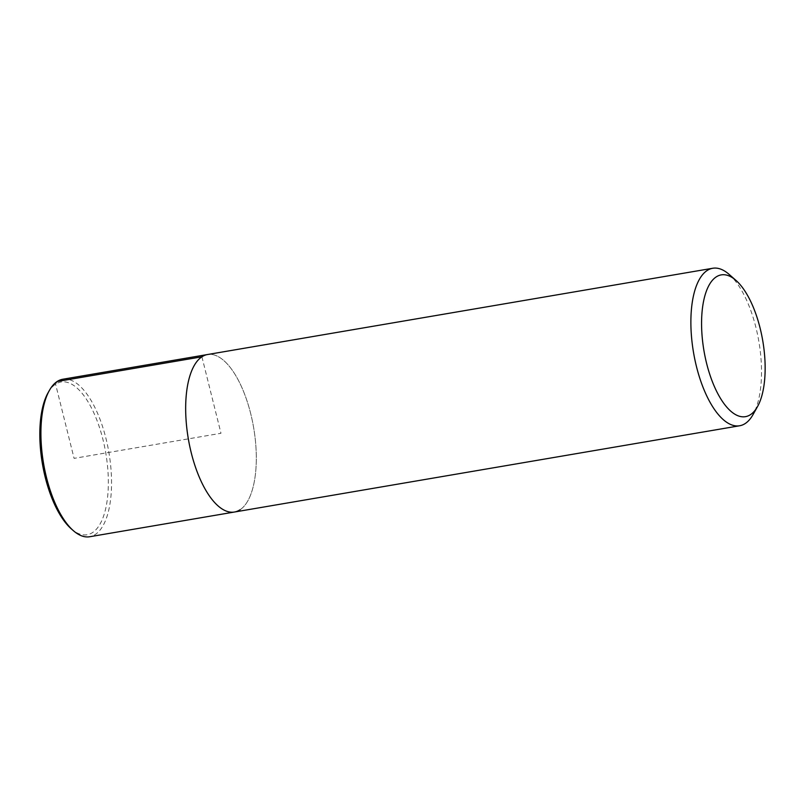 <?xml version="1.0" encoding="UTF-8"?>
<svg xmlns="http://www.w3.org/2000/svg" width="805" height="805" viewBox="0 0 805 805"><rect width="100%" height="100%" fill="white"/><g stroke="black" fill="none" stroke-linecap="round" stroke-linejoin="round"><path stroke-width="0.6" stroke-dasharray="4.03 3.02" d="M729.109 274.374A79.896 33.126 -99.7 0 1 758.853 341.441A79.896 33.126 -99.7 0 1 753.047 414.565M240.051 509.766A79.896 33.126 -99.7 0 0 252.317 420.703A79.896 33.126 -99.7 0 0 207.579 354.522A79.896 33.126 -99.7 0 1 252.317 420.703A79.896 33.126 -99.7 0 1 240.051 509.766A79.896 33.126 -99.7 0 1 234.426 512.03M62.82 379.236A79.896 33.126 -99.7 0 1 107.558 445.427A79.896 33.126 -99.7 0 1 95.302 534.48A79.896 33.126 -99.7 0 1 89.677 536.744M48.038 392.83A77.491 32.14 -99.7 0 1 99.901 428.743A77.491 32.14 -99.7 0 1 92.575 532.558A77.491 32.14 -99.7 0 1 71.253 528.825M201.914 356.796L220.983 433.281L74.08 458.367L55.585 384.176L57.165 381.51"/><path stroke-width="1.21" d="M750.522 414.625A71.907 29.815 -99.7 0 1 702.513 340.384A71.907 29.815 -99.7 0 1 735.991 280.412A71.907 29.815 -99.7 0 1 762.758 340.777A71.907 29.815 -99.7 0 1 757.525 406.585A71.907 29.815 -99.7 0 1 750.522 414.625M757.525 406.585L753.047 414.565A79.896 33.126 -99.7 0 1 745.269 423.5A79.896 33.126 -99.7 0 1 739.644 425.765A79.896 33.126 -99.7 0 1 693.528 352.53A79.896 33.126 -99.7 0 1 712.787 268.256A79.896 33.126 -99.7 0 1 729.109 274.374L735.981 280.412M234.426 512.03A79.896 33.126 -99.7 0 1 188.32 438.805A79.896 33.126 -99.7 0 1 207.579 354.522A79.896 33.126 -99.7 0 0 188.32 438.805A79.896 33.126 -99.7 0 0 234.426 512.03A79.896 33.126 -99.7 0 0 240.051 509.766M739.644 425.765L89.677 536.744A79.896 33.126 -99.7 0 1 73.315 530.636A79.896 33.126 -99.7 0 1 43.571 463.569A79.896 33.126 -99.7 0 1 49.377 390.435A79.896 33.126 -99.7 0 1 62.82 379.236M73.315 530.636L71.253 528.825A77.491 32.14 -99.7 0 1 42.403 463.771A77.491 32.14 -99.7 0 1 48.038 392.83L49.377 390.435M57.165 381.51L201.914 356.796M62.78 379.246L712.747 268.256"/></g></svg>
